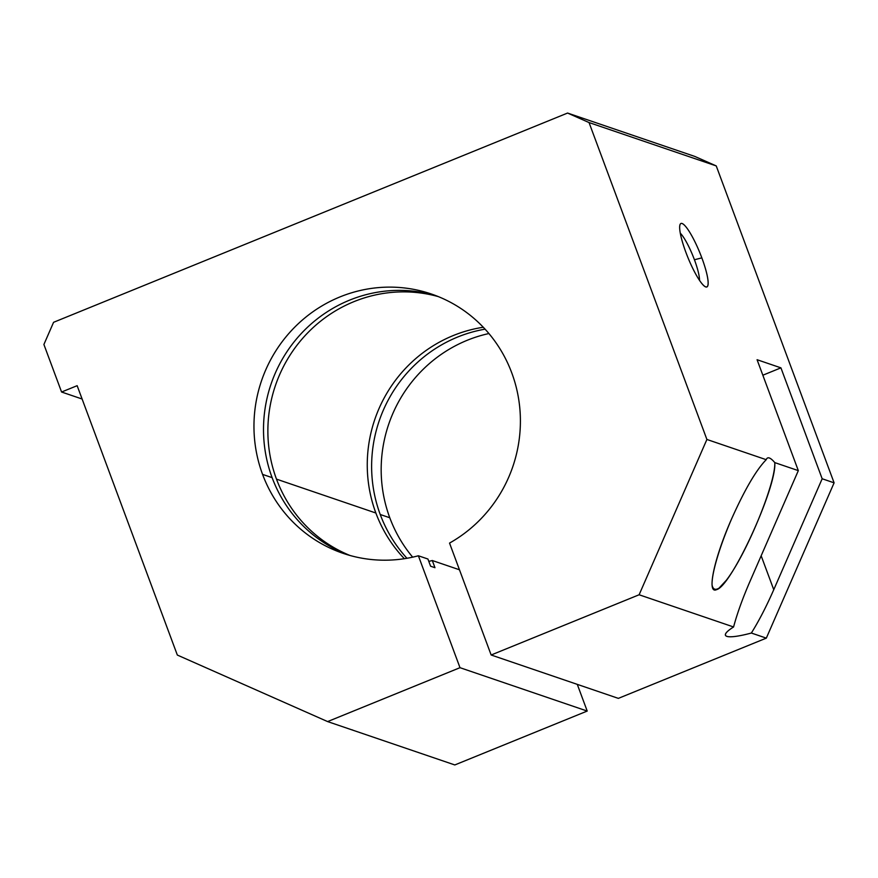 <?xml version="1.0" encoding="UTF-8"?>
<svg xmlns="http://www.w3.org/2000/svg" width="878" height="878" viewBox="0 0 878 878"><rect width="100%" height="100%" fill="white"/><g stroke="black" fill="none" stroke-linecap="round" stroke-linejoin="round"><path stroke-width="1.32" d="M485.073 329.162A136.968 132.776 -71.2 0 0 380.24 514.508L389.788 517.757A136.968 132.776 108.8 0 1 488.903 333.541A136.968 132.776 -71.2 0 0 389.788 517.757A136.968 132.776 -71.2 0 0 412.66 557.157A136.968 132.776 108.8 0 1 389.788 517.757L380.24 514.508A136.968 132.776 108.8 0 1 485.073 329.162M449.536 543.087A136.968 132.776 -71.2 0 0 520.039 410.937A136.968 132.776 -71.2 0 0 431.383 294.02A136.968 132.776 -71.2 0 0 291.88 330.128A136.968 132.776 -71.2 0 0 262.577 474.394L272.125 477.643A136.968 132.776 108.8 0 1 299.672 335.286A136.968 132.776 108.8 0 1 436.125 295.743A136.968 132.776 -71.2 0 0 299.672 335.286A136.968 132.776 -71.2 0 0 272.125 477.643L262.577 474.394A136.968 132.776 108.8 0 1 334.88 299.124A136.968 132.776 108.8 0 1 507.418 362.537A136.968 132.776 108.8 0 1 449.536 543.087L491.153 654.999L449.536 543.087M438.276 296.599A136.968 132.776 -71.2 0 0 303.25 337.657A136.968 132.776 -71.2 0 0 276.493 479.136L375.872 513.015A136.968 132.776 108.8 0 1 483.284 327.253A136.968 132.776 -71.2 0 0 375.872 513.015L276.493 479.136A136.968 132.776 -71.2 0 0 350.004 555.478A136.968 132.776 108.8 0 1 276.493 479.136A136.968 132.776 108.8 0 1 303.25 337.657A136.968 132.776 108.8 0 1 438.276 296.599M766.22 459.688A51.363 9.636 -112.2 0 1 774.78 462.607L798.321 470.63L757.077 359.717L780.926 367.849L822.17 478.762L834.1 482.834L716.239 165.92L589.039 122.558L706.9 439.461L766.22 459.688L706.9 439.461L639.118 594.768L733.58 626.969C737.147 613.579 742.59 598.445 749.911 581.565L798.321 470.63L774.78 462.607C775.812 483.032 746.201 554.83 726.194 580.435L718.994 588.183C715.219 590.411 712.903 589.325 712.047 584.935C711.619 573.564 719.422 547.159 731.462 519.205C744.577 489.836 756.167 469.993 766.22 459.688C756.167 469.993 744.577 489.836 731.462 519.205C714.001 558.715 706.439 594.647 716.635 589.61C731.484 586.219 776.964 486.862 774.78 462.607A51.363 9.636 67.8 0 0 767.635 457.943A51.363 9.636 67.8 0 0 766.22 459.688M701.84 257.869A34.242 6.42 -112.2 0 1 700.117 281.245A34.242 6.42 -112.2 0 1 679.704 226.359A34.242 6.42 -112.2 0 1 701.84 257.869A34.242 6.42 67.8 0 0 680.077 224.483A34.242 6.42 67.8 0 0 687.935 257.583A34.242 6.42 67.8 0 0 705.429 286.744A34.242 6.42 67.8 0 0 701.84 257.869L694.432 259.756A27.756 5.202 -112.2 0 1 699.503 280.345A27.756 5.202 67.8 0 0 694.432 259.756L701.84 257.869M459.995 667.686L587.206 711.059L577.285 684.368L587.206 711.059L459.995 667.686L327.615 721.584L454.815 764.947L587.206 711.059L454.815 764.947L327.615 721.584L177.334 655.054L77.154 385.683L177.334 655.054L327.615 721.584L459.995 667.686L418.378 555.774L459.995 667.686M459.457 569.778L432.294 560.515L434.961 567.704L430.593 566.211L427.926 559.023L418.378 555.774A136.968 132.776 108.8 0 1 262.577 474.394A136.968 132.776 -71.2 0 0 342.98 553.305A136.968 132.776 -71.2 0 0 418.378 555.774L427.926 559.023L430.593 566.211L434.961 567.704L432.294 560.515L459.457 569.778M618.353 698.372L491.153 654.999L618.353 698.372L766.318 638.13L751.359 633.038A51.363 8.111 -20.4 0 1 733.58 626.969L639.118 594.768L491.153 654.999L639.118 594.768L706.9 439.461L589.039 122.558L567.572 113.053L694.772 156.416L716.239 165.92L834.1 482.834L822.17 478.762L773.759 589.698C766.362 606.544 758.899 620.987 751.359 633.038L766.318 638.13L834.1 482.834L766.318 638.13L618.353 698.372M428.804 561.393A136.968 132.776 -71.2 0 0 432.294 560.515A136.968 132.776 108.8 0 1 428.804 561.393M404.374 558.704A136.968 132.776 108.8 0 1 375.872 513.015A136.968 132.776 -71.2 0 0 404.374 558.704M53.58 322.303L567.572 113.053L53.58 322.303L43.9 344.483L61.581 392.016L77.154 385.683L61.581 392.016L43.9 344.483L53.58 322.303M762.839 375.213L780.926 367.849L757.077 359.717L798.321 470.63L749.911 581.565C742.59 598.445 737.147 613.579 733.58 626.969A51.363 8.111 159.6 0 0 725.48 635.222A51.363 8.111 159.6 0 0 751.359 633.038C758.899 620.987 766.362 606.544 773.759 589.698L822.17 478.762L780.926 367.849L762.839 375.213M82.115 399.018L61.581 392.016L82.115 399.018M716.239 165.92L694.772 156.416L567.572 113.053L589.039 122.558L716.239 165.92M347.787 554.83A136.968 132.776 108.8 0 1 272.125 477.643A136.968 132.776 -71.2 0 0 347.787 554.83M406.953 558.276A136.968 132.776 108.8 0 1 380.24 514.508A136.968 132.776 -71.2 0 0 406.953 558.276M761.16 555.796L773.759 589.698L761.16 555.796M352.55 729.969L351.463 729.717M680.307 233.197A27.756 5.202 -112.2 0 1 694.432 259.756A27.756 5.202 67.8 0 0 680.307 233.197"/></g></svg>
